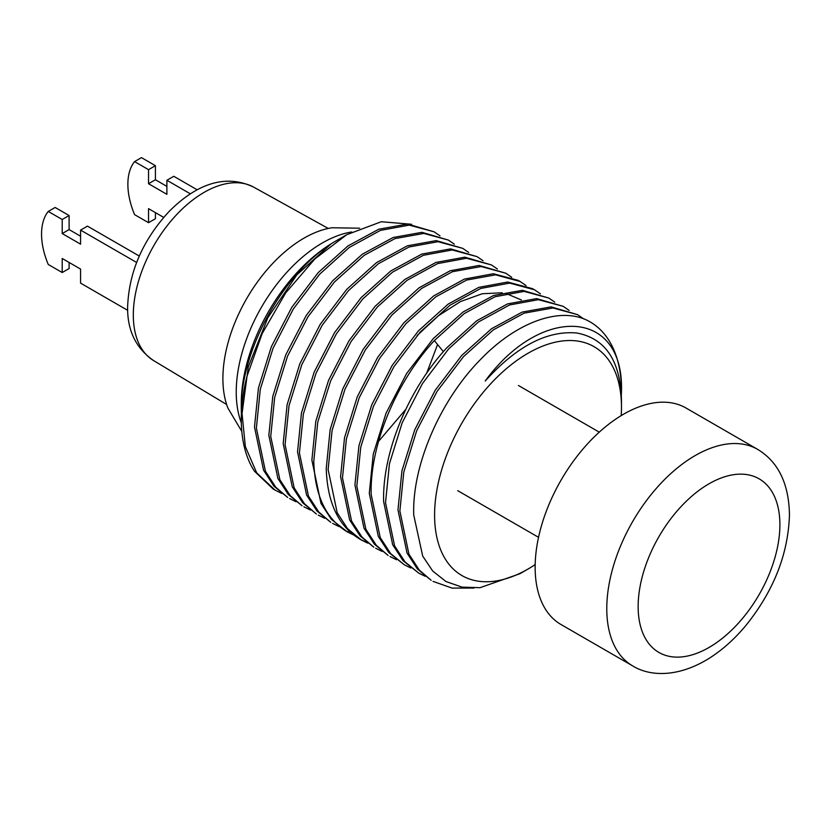 <?xml version="1.0" encoding="UTF-8"?>
<svg xmlns="http://www.w3.org/2000/svg" width="831" height="831" viewBox="0 0 831 831"><rect width="100%" height="100%" fill="white"/><g stroke="black" fill="none" stroke-linecap="round" stroke-linejoin="round"><path stroke-width="1.25" d="M241.322 412.727L241.281 403.482A132.139 76.296 -60 0 1 334.727 241.644L346.693 234.726L381.294 221.732L411.574 224.277M241.281 409.434C240.211 351.617 282.145 275.186 330.582 244.335L296.833 274.884L267.883 317.619L248.272 366.949L241.281 419.395A151.626 87.535 120 0 1 246.973 376.329L262.191 333.522L285.698 292.907L314.845 258.95L346.693 234.726M241.281 419.395A151.626 87.535 120 0 0 254.421 471.177L273.337 489.179L281.699 493.448M246.973 376.329L242.05 413.609L245.353 446.621L256.686 472.829L275.227 490.269M434.021 231.787L407.606 224.038L378.749 229.231L347.992 245.924L318.242 272.589L291.774 307.366L271.363 346.672L258.441 387.994L254.494 427.02L263.552 470.19L273.908 486.145L287.692 497.457L275.809 487.246L265.432 471.281L256.384 428.11L260.3 389.22L273.015 348.334L293.353 308.945L319.53 274.334L349.29 247.441L380.369 230.416L409.247 225.118L434.021 231.787L439.983 235.859M296.044 501.727L289.572 498.548M448.376 240.076L421.971 232.327L393.167 237.489L362.389 254.172L332.68 280.785L306.172 315.562L285.75 354.868L272.807 396.2L268.839 435.299L277.897 478.479L288.264 494.445L302.037 505.747L290.227 495.619L279.87 479.747L270.729 436.389L274.666 397.436L287.547 356.167L307.948 316.829L334.394 282.052L364.165 255.346L394.943 238.622L423.82 233.418L448.376 240.076L454.328 244.148M310.399 510.016L303.928 506.837M462.722 248.355L436.244 240.606L407.377 245.82L376.495 262.638L346.745 289.365L320.215 324.339L299.825 363.801L287.111 404.697L283.184 443.588L292.242 486.758L302.609 502.713L316.382 514.025L304.489 503.794L294.164 487.911L285.075 444.678L289.011 405.757L301.788 364.726L322.22 325.233L348.501 290.611L378.354 263.749L409.081 246.984L438.051 241.696L462.722 248.355L468.684 252.427M324.744 518.295L318.273 515.116M477.067 256.644L450.579 248.885L421.753 254.099L390.83 270.927L361.111 297.643L334.55 332.639L314.149 372.163L301.456 413.007L297.54 451.867L306.597 495.058L316.964 511.013L330.738 522.315L318.844 512.093L308.467 496.107L299.43 452.957L303.367 413.994L316.04 373.233L336.441 333.73L362.659 299.108L392.44 272.215L423.322 255.304L452.209 249.975L477.067 256.644L483.029 260.716M339.1 526.584L332.629 523.405M491.422 264.923L464.82 257.174L435.932 262.44L404.874 279.434L375.124 306.286L348.916 340.907L328.546 380.318L315.811 421.234L311.885 460.156L320.984 503.42L331.403 519.396L347.483 531.985C326.095 519.209 314.856 495.629 313.775 461.247L317.774 422.013L330.665 380.858L351.077 341.551L377.284 307.086L407.003 280.348L437.625 263.604L466.513 258.254L491.422 264.923L497.385 268.995M353.445 534.873L347.483 531.985L348.927 530.978M367.79 543.152L361.319 539.973L347.545 528.661L337.178 512.706L328.12 469.525L332.088 430.458L345 389.168L365.411 349.851L391.92 315.053L421.597 288.45L452.438 271.716L481.201 266.543L505.767 273.212L479.123 265.453L450.246 270.74L419.136 287.775L389.365 314.7L363.189 349.311L342.85 388.711L330.156 429.575L326.24 468.435C327.331 502.838 338.57 526.418 359.948 539.174M505.767 273.212L511.73 277.284M360.446 539.454L366.928 542.466M520.123 281.491L518.232 280.4L493.354 273.731L464.436 279.081L433.72 295.888L403.939 322.729L377.669 357.372L357.257 396.844L344.512 437.781L340.585 476.724L349.654 519.926L360.072 535.922L373.784 547.162L361.901 536.951L351.586 521.11L342.476 477.815L346.402 438.913L359.241 397.717L379.663 358.306L406.027 323.602L435.849 296.812L466.586 280.078L495.536 274.832L520.113 281.501L526.075 285.563M382.135 551.431L375.674 548.252M534.468 289.78L532.578 288.689L507.689 282.021L478.812 287.36L448.169 304.104L418.44 330.852L392.211 365.349L371.789 404.687L358.93 445.79L354.93 485.003L363.988 528.184L374.397 544.18L388.129 555.451L376.235 545.219L365.879 529.285L356.821 486.093L360.758 447.14L373.483 406.255L393.915 366.741L420.133 332.151L449.987 305.247L480.765 288.43L509.704 283.111L534.468 289.78L540.42 293.842M396.491 559.72L390.019 556.541M410.836 567.999L404.365 564.82L390.622 553.55L380.224 537.543L371.166 494.383C369.805 445.271 395.868 382.322 434.343 340.585L464.238 313.599L495.089 296.719L524.122 291.401L548.813 298.069L554.765 302.131M548.813 298.059L522.429 290.31L493.624 295.472L462.981 312.051L433.231 338.653L406.639 373.503L386.062 413.152L373.264 454.131L369.286 493.292L378.323 536.442L388.721 552.449L404.365 564.831M563.169 306.348L536.587 298.589L507.544 303.907L476.703 320.787L446.808 347.784C408.301 389.562 382.26 452.5 383.631 501.571L392.668 544.721L403.066 560.717L418.72 573.11L404.946 561.798L394.58 545.842L385.522 502.662L389.438 463.771L402.152 422.886L422.501 383.486L448.678 348.885L478.427 321.992L509.517 304.977L538.395 299.679L563.169 306.348L569.121 310.41M425.192 576.288L418.72 573.11M577.514 314.627L551.078 306.878L522.211 312.082L491.526 328.733L461.756 355.408L435.288 390.155L414.731 429.804L401.955 470.73L397.976 509.86L407.034 553.041L417.401 568.986L431.175 580.308L419.281 570.076L408.925 554.132L399.867 510.951L403.804 471.987L416.695 430.707L437.096 391.38L463.553 356.603L493.302 329.897L524.091 313.173L552.958 307.969L577.514 314.637L583.674 318.865M586.863 320.174L590.072 321.877A151.626 87.535 120 0 0 586.863 320.174C558.889 306.712 515.854 322.563 480.204 359.833C439.911 400.729 411.896 465.973 413.745 515.085L422.688 556.074L432.712 571.042L445.967 581.513L461.984 587.133L480.038 587.683L519.884 573.743L528.028 569.038A132.139 76.296 120 0 0 535.174 564.592M621.193 415.604A132.139 76.296 120 0 0 621.474 407.2L621.474 400.407C620.518 360.976 605.643 338.508 576.849 333.013C547.006 330.323 516.466 346.33 485.221 381.014C540.462 304.967 624.081 308.052 621.474 391.308A151.626 87.535 120 0 0 621.474 391.287A151.626 87.535 120 0 0 590.072 321.877M621.474 391.287L621.349 395.005M473.919 588.057L452.095 588.099L433.065 581.399M621.474 407.2A132.139 76.296 120 0 0 528.028 353.248A132.139 76.296 120 0 0 434.592 515.085A132.139 76.296 120 0 0 528.028 569.038M417.11 335.547L438.446 315.718L460.571 301.528L482.24 293.748L502.204 292.782M505.902 293.426L521.359 299.97M437.573 344.522L426.625 373.275M405.767 409.403L379.04 440.814M241.821 431.466L227.902 408.073A114.636 66.189 120 0 1 222.895 378.572A114.636 66.189 -60 0 1 332.005 227.767L359.657 228.203M139.286 256.052L87.463 226.136L80.576 230.114L80.576 244.158L62.211 233.563L62.211 219.509L48.25 211.448A60.393 34.871 -120 0 0 48.25 264.466L62.211 272.526L62.211 258.483L80.576 269.078L80.576 283.132L127.683 310.327M80.576 236.212L69.098 229.585L69.098 215.53L55.137 207.47L48.25 211.448M62.211 272.526L69.098 268.548L69.098 262.451M136.616 262.461L80.576 230.114M69.098 215.53L62.211 219.509M69.098 229.585L62.211 233.563M163.686 217.39L148.531 208.643L148.531 222.687L134.57 214.627A60.393 34.871 60 0 1 134.57 161.609L148.531 169.669L148.531 183.724L166.896 194.329L166.896 180.275L190.403 193.841M166.896 180.275L173.793 176.297L197.248 189.842M134.57 161.609L141.457 157.63L155.418 165.691L155.418 179.745L166.896 186.373M155.418 212.622L155.418 218.719L148.531 222.687M148.531 183.724L155.418 179.745M148.531 169.669L155.418 165.691M757.664 449.384L686.032 408.031A125.003 72.172 -60 0 0 589.709 441.521A125.003 72.172 -60 0 0 535.143 567.313A125.003 72.172 120 0 0 561.039 624.538L632.661 665.891C651.203 677.338 680.059 676.818 709.934 657.84C722.825 649.541 734.76 638.821 745.75 625.66C773.692 590.945 788.266 554.007 789.45 514.825C788.92 483.725 778.325 461.911 757.664 449.384A125.003 72.172 -60 0 0 661.341 482.873A125.003 72.172 -60 0 0 606.775 608.666A125.003 72.172 120 0 0 632.661 665.891M443.39 351.627L434.343 340.585M241.322 422.834A121.752 70.292 -60 0 1 236.233 392.087A121.752 70.292 -60 0 1 351.721 231.974M153.538 360.54C135.9 348.262 127.268 330.385 127.621 306.909C128.95 272.007 142.672 240.315 168.776 211.812C192.865 187.484 222.428 172.152 253.663 187.131A100.125 57.806 120 0 0 176.681 214.595A100.125 57.806 120 0 0 133.313 315.011A100.125 57.806 120 0 0 153.538 360.54L226.624 404.489M638.146 606.557A100.229 57.869 -60 0 1 709.02 483.798A100.229 57.869 -60 0 1 779.894 524.714A100.229 57.869 120 0 1 709.02 647.474A100.229 57.869 120 0 1 638.146 606.557M457.725 490.664L538.55 537.325M518.44 385.501L599.265 432.162M359.428 538.883L361.319 539.973M253.663 187.131L328.266 228.452"/></g></svg>
